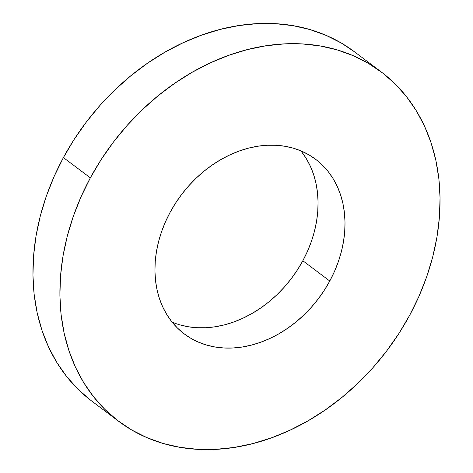 <?xml version="1.0" encoding="UTF-8"?>
<svg xmlns="http://www.w3.org/2000/svg" width="473" height="473" viewBox="0 0 473 473"><rect width="100%" height="100%" fill="white"/><g stroke="black" fill="none" stroke-linecap="round" stroke-linejoin="round"><path stroke-width="0.71" d="M172.113 322.137A109.263 85.98 126.9 0 0 302.838 260.759L329.782 281.021A109.263 85.98 -53.1 0 1 184.31 333.962A109.263 85.98 -53.1 0 1 170.162 212.241L165.485 221.76L161.624 231.522L158.615 241.431L156.48 251.388L155.25 261.303L154.931 271.07L155.528 280.607L157.036 289.819L159.436 298.611L162.712 306.9L166.827 314.61L171.74 321.67L177.41 328.002L183.772 333.554L190.779 338.266L198.353 342.097L206.423 345.006L214.913 346.969L223.741 347.968L232.822 347.992L242.07 347.034L251.394 345.113L260.7 342.245L269.906 338.449L278.922 333.778L287.655 328.262L296.027 321.959L303.956 314.935L311.364 307.249L318.181 298.983L324.336 290.209L329.782 281.021L334.458 271.496L338.319 261.735L341.329 251.825L343.463 241.869L344.693 231.953L345.012 222.186L344.415 212.649L342.907 203.443L340.507 194.651L337.231 186.356L333.116 178.646L328.203 171.587L322.539 165.254L316.171 159.703L309.165 154.99L301.591 151.159L293.52 148.25L285.03 146.287L276.202 145.288L267.121 145.27L257.874 146.222L248.55 148.144L239.243 151.017L230.038 154.807L221.021 159.484L212.288 164.994L203.916 171.297L195.988 178.321L188.579 186.007L181.762 194.273L175.607 203.047L170.162 212.241A109.263 85.98 -53.1 0 1 315.633 159.295A109.263 85.98 -53.1 0 1 329.782 281.021L302.838 260.759L307.515 251.24L311.376 241.478L314.385 231.569L316.52 221.612L317.75 211.697L318.069 201.93L317.472 192.393L315.964 183.181L313.564 174.389L310.288 166.1L306.173 158.39L301.26 151.33M90.349 177.848A218.52 171.965 -53.1 0 1 381.291 71.967A218.52 171.965 -53.1 0 1 409.594 315.408L398.704 333.79L386.388 351.338L372.754 367.87L357.937 383.242L342.08 397.29L325.335 409.896L307.87 420.923L289.843 430.276L271.431 437.856L252.813 443.597L234.17 447.44L215.676 449.35L197.513 449.309L179.858 447.31L162.878 443.384L146.736 437.56L131.583 429.904L117.576 420.473L104.846 409.376L93.506 396.705L83.68 382.592L75.449 367.172L68.904 350.588L64.103 333.004L61.088 314.586L59.894 295.519L60.532 275.978L62.992 256.153L67.255 236.234L73.28 216.421L81.001 196.892L90.349 177.848L101.24 159.466L113.555 141.918L127.19 125.386L142.006 110.014L157.864 95.966L174.608 83.36L192.073 72.334L210.101 62.98L228.512 55.4L247.131 49.659L265.773 45.816L284.267 43.906L302.43 43.948L320.085 45.946L337.066 49.872L353.207 55.696L368.361 63.352L382.367 72.783L395.097 83.881L406.437 96.551L416.264 110.664L424.494 126.084L431.039 142.669L435.84 160.252L438.855 178.67L440.05 197.738L439.411 217.284L436.951 237.109L432.689 257.022L426.67 276.841L418.942 296.364L409.594 315.408A218.52 171.965 -53.1 0 1 118.652 421.295A218.52 171.965 -53.1 0 1 90.349 177.848L63.406 157.592L90.349 177.848M381.291 71.967L354.348 51.705A218.52 171.965 126.9 0 0 63.406 157.592L74.296 139.21L86.612 121.662L100.246 105.13L115.063 89.758L130.92 75.71L147.665 63.104L165.13 52.077L183.157 42.724L201.569 35.144L220.187 29.403L238.83 25.56L257.324 23.65L275.487 23.691L293.142 25.69L310.122 29.616L326.264 35.44L341.417 43.096L354.395 51.74M90.633 400.217L77.903 389.119L66.563 376.449L56.736 362.336L48.506 346.916L41.961 330.331L37.16 312.748L34.145 294.33L32.95 275.262L33.589 255.716L36.049 235.891L40.311 215.978L46.33 196.159L54.058 176.636L63.406 157.592A218.52 171.965 126.9 0 0 91.709 401.033L118.652 421.295M179.48 324.75L187.97 326.713L196.798 327.712L205.879 327.73L215.126 326.778L224.45 324.856L233.757 321.983L242.962 318.193L251.979 313.516L260.712 308.006L269.084 301.703L277.012 294.679L284.421 286.993L291.238 278.727L297.393 269.953L302.838 260.759A109.263 85.98 126.9 0 0 300.887 150.863"/></g></svg>
